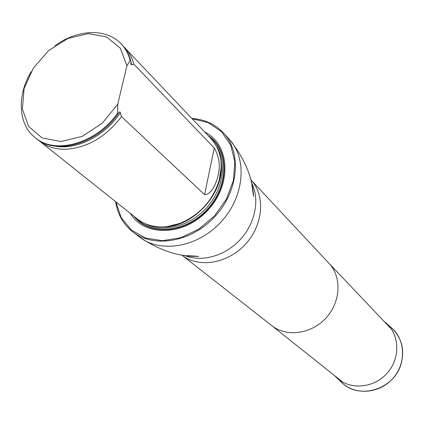 <?xml version="1.0" encoding="UTF-8"?>
<svg xmlns="http://www.w3.org/2000/svg" width="424" height="424" viewBox="0 0 424 424"><rect width="100%" height="100%" fill="white"/><g stroke="black" fill="none" stroke-linecap="round" stroke-linejoin="round"><path stroke-width="0.64" d="M115.89 201.888L121.195 217.581L131.345 230.031L145.559 238.028L162.625 240.7L180.979 237.663L198.877 229.103L214.549 215.795L226.448 199.026L233.417 180.454L234.843 161.904L230.698 145.135L221.503 131.673L208.216 122.637L192.12 118.715M130.242 213.304C144.393 237.17 184.387 236.237 208.12 209.907C232.294 183.974 229.744 144.049 204.739 132.023M191.855 118.439C204.612 119.319 215.148 124.153 223.464 132.94C241.961 152.592 238.739 190.784 215.122 216.325C191.733 242.067 153.965 248.597 132.781 231.875C123.305 224.36 117.575 214.284 115.588 201.649M37.773 139.655L137.212 218.848C143.667 223.92 151.4 226.607 160.41 226.909C166.817 227.052 173.299 225.886 179.866 223.422C199.481 215.127 212.572 200.844 219.129 180.582C223.453 163.5 220.703 149.465 210.871 138.484L123.336 46.306M117.755 104.203L102.179 123.267L82.086 136.427L60.892 141.537L42.093 137.927L28.615 126.426L22.371 109.058L24.089 88.595L33.337 68.11L48.675 50.557L67.888 38.457L88.224 33.639L106.673 36.978L120.347 48.204L126.919 65.794L117.755 104.203L117.633 113.012C96.714 143.386 55.327 155.12 35.25 137.742C18.068 124.465 16.759 95.665 31.095 71.794M55.152 45.548C77.687 29.192 106.493 27.995 121.211 43.958C125.44 48.442 128.43 53.896 130.173 60.335L130.793 60.982L130.974 64.151L131.747 64.851L133.889 64.21L214.221 147.997C219.086 156.345 220.443 165.185 218.296 174.508C216.759 182.431 211.422 194.976 204.607 194.653L121.481 116.627L120.024 111.973L119.224 112.143L118.28 113.616C97.382 143.964 56.026 155.677 35.96 138.309L35.611 138.023M126.919 65.794L130.173 60.335M121.524 44.292L121.836 44.615C126.066 49.094 129.05 54.553 130.793 60.982M118.28 113.616L117.633 113.012M133.889 64.21C132.14 57.797 129.156 52.359 124.937 47.886M39.49 141.113C46.433 146.566 54.924 149.296 64.962 149.29C86.777 148.167 105.618 137.281 121.481 116.627M384.239 321.53L385.978 322.929C399.927 334.721 400.537 358.794 386.746 373.629C373.162 388.66 349.132 390.138 336.168 377.27L334.626 375.659M328.786 263.103L328.982 263.309C341.951 276.936 340.848 301.962 326.024 317.974C311.364 334.133 286.529 337.403 271.826 325.669L271.599 325.489M328.982 263.309L250.833 179.755C265.562 195.194 263.474 224.731 245.496 244.16C227.699 263.76 198.459 268.408 181.795 255.073L271.826 325.669M251.22 181.997C260.119 198.368 255.714 222.759 240.36 239.454C225.065 256.197 201.146 262.705 184.064 255.264M223.464 132.94L229.204 139.194C247.584 158.73 244.473 196.572 221.121 221.821C197.997 247.277 160.569 253.663 139.512 237.048C159.726 250.632 179.447 257.071 198.66 256.372L186.904 255.624M133.942 216.245C149.412 236.301 185.786 233.571 207.601 209.429C229.755 185.601 229.315 149.121 207.993 135.452M167.305 226.564L180.327 223.384C199.72 215.191 212.652 201.077 219.134 181.048L221.174 167.798M161.782 226.919C192.454 228.568 225.351 192.676 221.047 162.265M145.194 223.639C162.62 233.211 189.284 226.718 206.212 208.152C223.236 189.676 227.386 162.551 216.335 146.02M135.892 217.804C151.967 235.855 186.496 232.262 207.357 209.207C228.515 186.422 229.098 151.707 209.71 137.265C229.098 151.707 228.515 186.422 207.357 209.207C186.496 232.262 151.967 235.861 135.892 217.798M131.747 64.851L130.788 61.257M54.855 146.089C76.304 150.43 105.025 136.046 120.395 112.694M204.607 194.653L214.221 147.997M386.593 323.475L391.612 327.943C405.657 339.82 406.319 364.004 392.486 378.892C378.86 393.965 354.708 395.406 341.654 382.448L336.767 377.832M271.689 325.563L342.862 382.22M328.865 263.187L391.49 329.167M132.781 231.875L139.512 237.048M229.204 139.194C244.489 158.157 252.619 177.237 253.589 196.445L251.824 184.795M221.18 167.501L219.129 180.582M167.014 226.602L179.866 223.422M35.25 137.742L35.96 138.309M121.211 43.958L121.836 44.615M130.857 63.611L130.974 64.151M118.635 112.954L119.139 112.233M391.612 327.943C402.376 338.379 405.259 351.263 400.261 366.596C391.596 390.387 358.269 399.461 341.654 382.448"/></g></svg>
